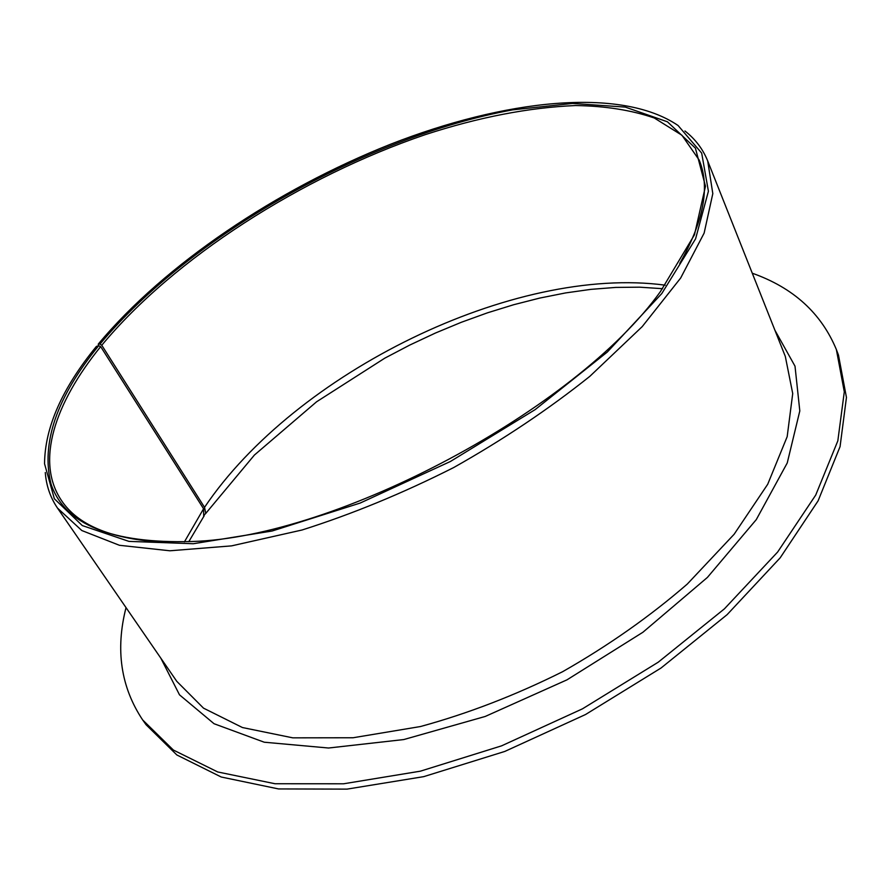 <?xml version="1.0" encoding="UTF-8"?>
<svg xmlns="http://www.w3.org/2000/svg" width="891" height="891" viewBox="0 0 891 891"><rect width="100%" height="100%" fill="white"/><g stroke="black" fill="none" stroke-linecap="round" stroke-linejoin="round"><path stroke-width="1.34" d="M98.233 344.149L98.634 345.764C56.701 397.208 40.841 443.284 51.021 484.002C64.62 524.587 111.698 543.755 192.256 541.505C336.943 537.184 576.399 409.325 660.487 291.502L694.457 234.812L705.483 186.219L695.425 148.184L667.448 121.8L625.27 107.087L572.534 103.434L512.603 109.86C365.332 137.058 190.975 235.101 100.004 344.082L98.233 344.149C164.935 264.159 276.901 189.315 390.548 144.242C503.693 99.915 620.303 86.271 678.073 125.497L701.685 153.118L708.412 191.253L695.593 238.821L661.768 293.573L607.339 352.012L535.135 409.626L450.389 461.493L360.142 503.07L272.1 531.014L193.269 543.733L128.95 541.383L82.295 525.567L54.351 498.76L44.55 463.777C44.84 427.435 62.125 388.32 96.395 346.41L98.634 345.764L100.672 346.61L203.571 508.761L203.705 516.49M100.672 346.61C54.874 403.01 35.039 461.549 61.546 500.597C77.562 524.621 109.793 538.387 158.23 541.884M679.744 263.413C703.779 221.224 710.261 186.787 699.212 160.113L681.927 135.243L654.284 117.991C631.463 110.15 605.245 105.996 575.631 105.539C528.92 107.499 478.757 117.211 425.141 134.686C301.336 176.897 174.246 257.9 101.774 345.251L100.004 344.082M665.209 285.176C514.051 264.861 295.099 372.605 204.529 507.347L205.765 513.405L204.707 514.508M126.032 607.617C115.284 649.662 120.831 687.106 142.671 719.95L173.366 750.044L217.716 771.962L275.041 783.746L343.57 783.79L420.396 771.172L501.577 745.845L582.458 708.835L658.204 662.213L724.416 608.843L777.654 552.008L815.733 495.04L837.83 440.856L844.3 391.806L836.371 349.55C821.235 313.12 793.202 287.67 752.282 273.225M142.671 719.95L146.102 724.762L176.864 754.978L221.246 777.019L278.549 788.936L347.022 789.125L423.748 776.64L504.796 751.436L585.51 714.537L661.066 667.994L727.101 614.667L780.16 557.855L818.094 500.853L840.068 446.603L846.45 397.453L838.464 355.075L836.371 349.55M45.285 472.531C46.243 485.617 50.319 497.468 57.492 508.082L81.816 530.535L119.439 545.292L169.858 550.783L231.582 545.871L302.004 530.011C352.19 514.107 402.732 493.291 453.642 467.575C503.326 439.586 548.733 409.158 589.875 376.303L642.233 326.596L680.657 278.037L704.135 233.086L712.811 193.625L707.688 160.915C702.865 149.042 695.281 139.063 684.934 130.977M204.529 507.347L101.774 345.251M203.571 508.761L184.392 541.917M57.492 508.082L176.797 681.359L203.516 708.156L242.43 727.535L292.805 737.848L353.036 737.759L420.485 726.533C468.02 713.535 515.399 695.258 562.633 671.691C608.486 645.552 650.04 616.349 687.273 584.084L734.128 534.266L767.708 484.27L787.176 436.668L792.723 393.555L785.316 356.433L707.688 160.915M160.837 658.182L179.503 694.835L214.029 723.715L264.248 742.214L328.556 748.017L403.801 739.552L485.227 716.453L566.999 679.833L642.912 632.254L707.398 577.435L756.281 519.62L787.243 462.952L799.806 410.929L795.006 366.168L774.936 330.271M188.769 541.717L204.217 515.711M662.603 288.695L639.705 287.18L615.759 287.414L590.978 289.352L565.585 292.927L539.746 298.073L513.639 304.733L487.455 312.83L461.326 322.286L435.409 333.045L409.838 345.029L384.778 358.171L316.617 401.763L254.414 455.045L205.765 513.405"/></g></svg>
